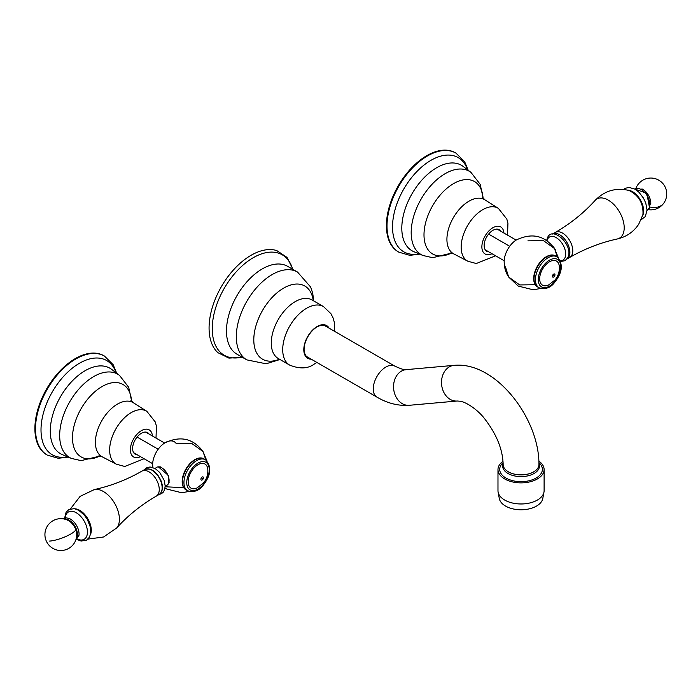 <?xml version="1.0" encoding="UTF-8"?>
<svg xmlns="http://www.w3.org/2000/svg" width="700" height="700" viewBox="0 0 700 700"><rect width="100%" height="100%" fill="white"/><g stroke="black" fill="none" stroke-linecap="round" stroke-linejoin="round"><path stroke-width="1.05" d="M137.104 437.054L158.2 449.234L137.104 437.054M488.617 234.106L509.714 246.286L488.617 234.106M555.468 255.92A17.894 10.334 120 0 0 538.86 263.856A17.894 10.334 120 0 0 535.246 284.734A17.894 10.334 120 0 0 537.574 286.912A17.894 10.334 120 0 1 535.246 284.734L519.697 284.935L508.655 277.025L519.697 284.935L535.246 284.734A17.894 10.334 120 0 1 538.86 263.856A17.894 10.334 120 0 1 555.468 255.92M527.923 240.852L543.471 240.651L554.514 248.553L557.392 257.04L554.514 248.553C544.565 235.384 531.79 232.549 516.171 240.047A17.894 10.334 120 0 0 504.184 260.811C504.052 266.936 505.54 272.344 508.655 277.025L505.715 267.689A17.894 10.334 120 0 1 516.18 240.047M168.621 475.615L158.349 466.856L168.621 475.615L168.271 483.936M183.724 487.681A17.894 10.334 120 0 0 186.06 489.86A17.894 10.334 120 0 1 183.724 487.681A17.894 10.334 120 0 1 187.346 466.804A17.894 10.334 120 0 1 203.954 458.867A17.894 10.334 120 0 0 187.346 466.804A17.894 10.334 120 0 0 183.724 487.681L165.165 486.762L183.724 487.681M152.95 467.504A17.894 10.334 120 0 1 160.86 446.101A17.894 10.334 120 0 1 176.409 443.8L191.957 443.599L203 451.5L205.879 459.988L203 451.5L206.876 460.766M203 451.5C193.051 438.331 180.268 435.496 164.657 442.995A17.894 10.334 120 0 0 152.67 463.759L152.758 467.442M242.305 357.271L228.926 358.12L217.857 352.651A59.413 34.3 -60 0 1 213.369 304.194A59.413 34.3 -60 0 1 251.081 255.281A59.413 34.3 -60 0 1 276.78 250.582L287.053 257.434L293.011 269.447M310.546 358.785A18.489 10.675 -60 0 1 304.089 349.493A18.489 10.675 -60 0 1 317.161 326.839L317.161 326.839A18.489 10.675 -60 0 1 328.44 327.793M327.171 327.058A18.095 10.447 120 0 0 325.929 326.113A18.095 10.447 120 0 0 317.021 326.926M304.089 349.326A18.095 10.447 120 0 0 307.834 357.455A18.095 10.447 120 0 0 309.269 358.05M47.031 454.939A57.172 33.005 -60 0 1 46.734 454.773A57.172 33.005 -60 0 1 42.962 395.964A57.172 33.005 -60 0 1 94.701 353.106A57.172 33.005 -60 0 1 103.906 355.749A57.172 33.005 -60 0 1 104.204 355.924M137.183 454.755A12.425 7.175 -60 0 1 135.266 454.221A12.425 7.175 -60 0 1 133.691 452.734A12.425 7.175 -60 0 1 136.185 438.27A12.425 7.175 -60 0 1 147.7 432.696A12.425 7.175 -60 0 1 149.109 434.088M398.554 251.991A57.172 33.005 -60 0 1 398.256 251.825A57.172 33.005 -60 0 1 394.476 193.025A57.172 33.005 -60 0 1 446.215 150.159A57.172 33.005 -60 0 1 455.42 152.81A57.172 33.005 -60 0 1 455.718 152.976M488.696 251.807A12.425 7.175 -60 0 1 486.789 251.274A12.425 7.175 -60 0 1 485.214 249.786A12.425 7.175 -60 0 1 487.699 235.322A12.425 7.175 -60 0 1 499.214 229.749A12.425 7.175 -60 0 1 500.623 231.14M503.02 461.239A23.065 13.318 0 0 0 498.907 465.806A23.065 13.318 0 0 0 497.98 469.551L497.98 490.665A23.065 13.318 0 0 0 498.102 492.074A23.065 13.318 0 0 0 518.98 503.921A23.065 13.318 0 0 0 543.174 494.41A23.065 13.318 0 0 0 543.979 492.074A23.065 13.318 0 0 0 544.11 490.665L544.11 469.551A23.065 13.318 0 0 0 538.86 461.099M498.102 492.074L499.293 498.496A21.875 12.626 0 0 0 519.085 509.731A21.875 12.626 0 0 0 542.028 500.71A21.875 12.626 0 0 0 542.789 498.496L543.979 492.074M497.98 469.551A23.065 13.318 0 0 0 517.764 482.738A23.065 13.318 0 0 0 543.174 473.305A23.065 13.318 0 0 0 544.11 469.551M193.279 468.834A13.921 8.032 120 0 0 188.352 483.927A13.921 8.032 120 0 0 197.032 487.952L203.534 482.93C206.736 478.966 208.154 474.434 207.795 469.315A13.921 8.032 120 0 0 193.279 468.834M205.537 459.778L204.129 458.964A17.894 10.334 120 0 0 189.114 465.141A17.894 10.334 120 0 0 186.235 489.965L187.644 490.77C194.066 492.66 199.36 490.674 203.516 484.829C211.111 474.95 211.785 466.602 205.537 459.778A17.894 10.334 120 0 0 190.523 465.955A17.894 10.334 120 0 0 187.644 490.77M544.793 265.895A13.921 8.032 120 0 0 539.866 280.98A13.921 8.032 120 0 0 548.546 285.005L555.048 279.983C558.25 276.027 559.668 271.486 559.309 266.376A13.921 8.032 120 0 0 544.793 265.895M557.051 256.83L555.651 256.016A17.894 10.334 120 0 0 540.636 262.194A17.894 10.334 120 0 0 537.749 287.017L539.157 287.831C545.58 289.713 550.874 287.726 555.03 281.881C562.625 272.002 563.299 263.655 557.051 256.83A17.894 10.334 120 0 0 542.036 263.007A17.894 10.334 120 0 0 539.157 287.831M552.825 246.225A10.343 5.968 60 0 1 555.809 250.74M165.183 485.73A10.343 5.968 -120 0 0 168.376 483.761A10.343 5.968 -120 0 0 168.385 476.464A10.343 5.968 -120 0 0 158.611 466.856A10.343 5.968 -120 0 0 155.312 468.633M316.838 362.416L314.072 364.192C307.781 368.777 299.661 369.084 289.713 365.129A33.801 19.512 120 0 1 284.533 338.039A33.801 19.512 120 0 1 306.618 308.254A33.801 19.512 -60 0 1 323.523 306.582L311.815 299.828M311.238 359.188A18.891 10.902 -60 0 1 304.159 345.94A18.891 10.902 -60 0 1 317.161 326.515A18.891 10.902 -60 0 1 329.14 328.186M289.713 365.129L278.276 358.523A33.801 19.512 -60 0 1 273.096 331.433A33.801 19.512 -60 0 1 295.181 301.648A33.801 19.512 -60 0 1 312.078 299.976M279.449 359.205A42.254 24.395 120 0 1 253.873 337.365A42.254 24.395 120 0 1 283.675 288.102A42.254 24.395 -60 0 1 313.25 300.65M246.82 359.879A50.706 29.277 120 0 1 239.041 319.244A50.706 29.277 120 0 1 272.169 274.566A50.706 29.277 -60 0 1 297.526 272.055L287.683 266.368A50.706 29.277 -60 0 0 262.325 268.879A50.706 29.277 120 0 0 229.206 313.565A50.706 29.277 120 0 0 236.976 354.2L246.82 359.879L266.096 363.79L279.983 359.511M241.99 357.088A57.995 33.486 120 0 1 212.651 321.921A57.995 33.486 120 0 1 253.26 257.696A57.995 33.486 -60 0 1 292.696 269.264M503.108 462.639L502.504 463.242A21.332 12.32 0 0 0 504.306 476.98A21.332 12.32 0 0 0 527.048 481.162A21.332 12.32 0 0 0 539.577 463.242L538.913 462.569M538.93 463.383A18.436 10.64 180 0 1 526.234 476.175A18.436 10.64 180 0 1 508.008 473.489A18.436 10.64 180 0 1 503.134 463.444M306.6 356.51L376.959 397.127A17.894 10.334 -60 0 1 373.249 388.938A17.894 10.334 -60 0 1 381.062 370.93A17.894 10.334 -60 0 1 394.852 366.135C401.363 369.101 405.108 370.265 406.105 369.644L454.073 365.356A17.894 14.114 84.9 0 0 443.004 390.495A17.894 14.114 84.9 0 0 457.258 401.012L460.451 401.257C468.79 402.99 479.675 412.125 484.391 418.451C496.501 434.009 502.749 449.365 503.142 464.52L503.142 464.564A17.894 10.334 180 0 1 503.142 464.546A17.894 10.334 180 0 0 508.392 471.826A17.894 10.334 180 0 0 527.887 474.066A17.894 10.334 180 0 0 538.939 464.52A17.894 10.334 180 0 1 538.939 464.564A17.894 10.334 180 0 1 526.085 474.477A17.894 10.334 180 0 1 508.392 471.87A17.894 10.334 180 0 1 503.142 464.564M406.105 369.644A17.894 14.114 84.9 0 0 395.045 394.774A17.894 14.114 84.9 0 0 409.29 405.291L457.258 401.012M46.734 454.773L47.329 455.114A57.172 33.005 -60 0 1 43.558 396.305A57.172 33.005 -60 0 1 95.296 353.447A57.172 33.005 -60 0 1 104.493 356.09L103.906 355.749M67.489 456.785A54.399 31.404 -60 0 1 61.031 457.284A54.399 31.404 -60 0 1 45.719 405.851A54.399 31.404 -60 0 1 97.913 358.033A54.399 31.404 -60 0 1 116.025 372.724M119.472 375.349A48.107 27.781 -60 0 0 110.005 371.98A48.107 27.781 -60 0 0 65.721 409.658A48.107 27.781 -60 0 0 71.496 458.448L62.414 454.668A49.376 28.508 -60 0 1 56.49 404.591A49.376 28.508 -60 0 1 101.938 365.925A49.376 28.508 -60 0 1 111.65 369.381L119.472 375.349L128.678 387.266L131.679 401.328M99.907 455.998A41.825 24.15 -60 0 1 87.876 458.859A41.825 24.15 -60 0 1 76.108 419.309A41.825 24.15 -60 0 1 116.244 382.541A41.825 24.15 -60 0 1 131.556 401.188M156.013 438.069L156.415 426.186L155.321 422.039L146.869 411.329A30.529 17.623 -60 0 0 141.575 409.692A30.529 17.623 -60 0 0 113.794 432.915A30.529 17.623 -60 0 0 116.349 464.188L102.252 456.838A31.211 18.016 -60 0 1 99.645 424.865A31.211 18.016 -60 0 1 128.048 401.126A31.211 18.016 -60 0 1 133.455 402.797L130.891 400.234M140.481 456.662A15.627 9.021 -60 0 1 136.106 457.669A15.627 9.021 -60 0 1 131.714 442.899A15.627 9.021 -60 0 1 146.702 429.161A15.627 9.021 -60 0 1 152.416 435.995M146.72 432.267A12.477 7.201 -60 0 1 147.306 433.002A12.477 7.201 -60 0 1 147.35 433.072M135.424 453.731A12.477 7.201 -60 0 1 134.409 453.591M398.256 251.825L398.842 252.166A57.172 33.005 -60 0 1 395.071 193.366A57.172 33.005 -60 0 1 446.81 150.5A57.172 33.005 -60 0 1 456.015 153.151L455.42 152.81M419.011 253.838A54.399 31.404 -60 0 1 412.554 254.336A54.399 31.404 -60 0 1 397.233 202.912A54.399 31.404 -60 0 1 449.435 155.094A54.399 31.404 -60 0 1 467.539 169.776M470.986 172.41A48.107 27.781 -60 0 0 461.519 169.032A48.107 27.781 -60 0 0 417.235 206.71A48.107 27.781 -60 0 0 423.01 255.509L413.928 251.72A49.376 28.508 -60 0 1 408.012 201.644A49.376 28.508 -60 0 1 453.451 162.977A49.376 28.508 -60 0 1 463.164 166.434L470.986 172.41L480.191 184.327L483.192 198.38M451.421 253.059A41.825 24.15 -60 0 1 439.399 255.911A41.825 24.15 -60 0 1 427.621 216.361A41.825 24.15 -60 0 1 467.758 179.594A41.825 24.15 -60 0 1 483.07 198.24M507.526 235.121L507.938 223.248L506.835 219.1L498.383 208.381A30.529 17.623 -60 0 0 493.097 206.745A30.529 17.623 -60 0 0 465.308 229.968A30.529 17.623 -60 0 0 467.863 261.24L453.775 253.89A31.211 18.016 -60 0 1 451.159 221.926A31.211 18.016 -60 0 1 479.561 198.179A31.211 18.016 -60 0 1 484.969 199.85L482.405 197.286M492.004 253.715A15.627 9.021 -60 0 1 487.629 254.721A15.627 9.021 -60 0 1 483.227 239.951A15.627 9.021 -60 0 1 498.216 226.214A15.627 9.021 -60 0 1 503.93 233.047M498.234 229.32A12.477 7.201 -60 0 1 498.82 230.055A12.477 7.201 -60 0 1 498.864 230.125M486.938 250.793A12.477 7.201 -60 0 1 485.923 250.644M202.781 479.43A26.845 6.169 -140.4 0 0 202.213 478.52A26.845 6.169 39.6 0 0 201.565 477.566A1.794 1.032 120 0 0 201.058 479.841A1.794 1.032 120 0 0 202.781 479.43A1.794 1.032 120 0 0 203.289 477.155A1.794 1.032 120 0 0 201.565 477.566M203.385 484.374A15.907 9.188 120 0 0 207.865 464.161A15.907 9.188 120 0 0 192.605 467.801A15.907 9.188 120 0 0 188.125 488.014A15.907 9.188 120 0 0 203.385 484.374M554.295 276.491A1.794 1.032 120 0 0 554.803 274.207A1.794 1.032 120 0 0 553.079 274.619A1.794 1.032 120 0 0 552.571 276.894A1.794 1.032 120 0 0 554.295 276.491A26.845 6.169 -140.4 0 0 553.726 275.581M554.907 281.426A15.907 9.188 120 0 0 559.387 261.214A15.907 9.188 120 0 0 544.119 264.854A15.907 9.188 120 0 0 539.639 285.066A15.907 9.188 120 0 0 554.907 281.426M547.006 240.818A13.37 7.718 60 0 1 547.697 238.936A13.37 7.718 60 0 1 560.298 241.062A13.37 7.718 60 0 1 564.76 258.186A13.37 7.718 60 0 1 560.411 260.767M569.8 257.373L566.947 259.017A14.42 8.321 60 0 0 568.654 257.364A14.42 8.321 60 0 0 565.836 240.686A14.42 8.321 60 0 0 552.536 234.054L555.38 232.409A14.42 8.321 60 0 1 568.697 238.998A14.42 8.321 60 0 1 571.532 255.701A14.42 8.321 60 0 1 569.8 257.373C584.99 248.666 600.819 242.532 617.278 238.98C626.36 236.88 633.5 231.971 638.706 224.263L642.959 214.524A16.214 9.362 60 0 0 629.072 190.479C615.93 187.381 604.59 190.715 595.053 200.489A22.601 13.046 60 0 1 616.595 207.655A22.601 13.046 60 0 1 622.247 235.489A22.601 13.046 60 0 1 617.278 238.98M650.755 204.181A11.244 6.492 -120 0 0 641.926 188.895M650.239 207.077A15.907 12.46 33.1 0 0 664.151 202.633A15.907 15.907 0 0 0 659.496 180.617A15.907 15.907 0 0 0 635.985 188.204M634.874 189.114A12.171 7.026 60 0 1 646.231 194.32A12.171 7.026 60 0 1 648.769 208.626A12.171 7.026 60 0 1 647.045 210.175M627.961 190.173A15.706 9.074 60 0 1 640.395 199.972A15.706 9.074 60 0 1 642.661 215.635M158.008 483.157A14.42 8.321 -120 0 0 141.855 471.153C126.665 479.867 110.836 485.992 94.377 489.545A22.601 13.046 -120 0 1 117.451 509.233A22.601 13.046 -120 0 1 116.602 528.045C127.907 515.567 141.129 504.927 156.275 496.125A14.42 8.321 -120 0 0 158.008 483.157M144.742 469.49C151.27 467.67 156.765 471.564 161.21 481.18C163.354 487.436 162.671 491.864 159.154 494.454A14.42 8.321 -120 0 0 160.895 481.495A14.42 8.321 -120 0 0 144.742 469.49L141.855 471.153M90.326 534.975A16.214 9.362 -120 0 0 89.88 523.075A16.214 9.362 -120 0 0 75.233 508.839M65.065 519.242A11.498 6.641 -120 0 1 76.405 529.322A11.498 6.641 60 0 1 76.23 538.58M75.766 529.611A11.244 6.492 60 0 1 76.746 534.564A15.907 15.907 0 0 1 45.92 540.12A15.907 15.907 0 0 1 68.801 520.809A11.244 6.492 -120 0 1 75.766 529.611A15.907 3.657 159.6 0 1 65.651 536.576A15.907 3.657 159.6 0 1 49.586 541.074M78.969 535.343A12.171 7.026 -120 0 0 79.013 534.966A12.171 7.026 -120 0 0 77.998 528.622A12.171 7.026 -120 0 0 69.589 518.639L66.535 517.869L63.28 518.858M77.394 539.079A15.759 9.1 -120 0 0 86.082 525.122A15.759 9.1 -120 0 0 74.078 511.752A15.759 9.1 -120 0 0 65.214 517.983M133.7 452.742L152.67 463.698M145.635 432.075L164.605 443.03M485.214 249.795L504.184 260.75M497.149 229.136L516.119 240.082M554.514 248.553L558.39 257.819M540.68 288.488L533.207 289.791L518.245 286.081L508.655 277.025M189.166 491.435L181.694 492.739L166.722 489.029L165.043 487.979M334.731 331.415L334.329 322.271L333.034 317.844L330.934 313.705L323.523 306.582M313.784 300.956L312.681 293.151L310.669 287.07L297.526 272.055M454.073 365.356C495.609 361.156 539.411 418.521 538.939 464.52L538.939 464.564M376.959 397.127C387.45 403.314 398.23 406.035 409.29 405.291M324.494 325.509L394.852 366.135M47.329 455.114L58.24 458.273L68.267 457.109M116.699 373.231L113.146 364.691L104.493 356.09M71.496 458.448L81.139 460.626L100.091 456.041M102.252 456.838L98.84 455.884M146.869 411.329L133.455 402.797M116.349 464.188L124.766 466.471L144.077 458.736M146.676 432.25L147.219 432.994M135.293 453.661L134.374 453.556M398.842 252.166L409.754 255.325L419.79 254.161M468.213 170.284L464.66 161.744L456.015 153.151M423.01 255.509L432.652 257.688L451.605 253.094M453.775 253.89L450.354 252.945M498.383 208.381L484.969 199.85M467.863 261.24L476.28 263.524L495.6 255.789M498.19 229.303L498.733 230.046M486.806 250.714L485.887 250.618M560.683 261.494L565.031 260.697L567.595 258.029C574.543 245.796 552.58 225.461 547.601 237.519L546.613 240.546M555.38 232.409C570.526 223.606 583.747 212.966 595.053 200.489M629.072 190.479C638.934 195.475 643.554 203.49 642.959 214.524M648.375 209.668A15.907 15.907 0 0 0 664.151 202.633M634.699 189.009L646.861 193.331L649.609 208.346L647.036 210.376M623.691 189.42L625.065 188.388L628.924 187.364L634.926 189.14L638.925 192.202L643.519 198.161L645.767 203.07L647.045 210L645.356 216.554L641.174 219.713M144.707 469.508L146.641 467.819L150.054 466.97L155.26 468.606L159.758 472.509L164.194 480.349L165.183 485.957L164.605 489.755L163.327 492.109L161.472 493.692L159.119 494.48M160.492 466.891L158.611 466.856M169.12 482.405L168.376 483.761M159.154 494.454L156.275 496.125M70.473 508.821L80.124 496.361L94.377 489.545M87.964 539.105L103.574 536.988L116.602 528.045M75.67 540.321L78.986 535.176M76.947 539.516L81.13 541.039L86.572 540.155L89.373 537.285L90.589 533.837L90.353 527.144L87.308 519.347L84.254 515.016L78.706 510.291L74.288 508.637L68.845 509.512L66.045 512.383L64.61 518.149"/></g></svg>
